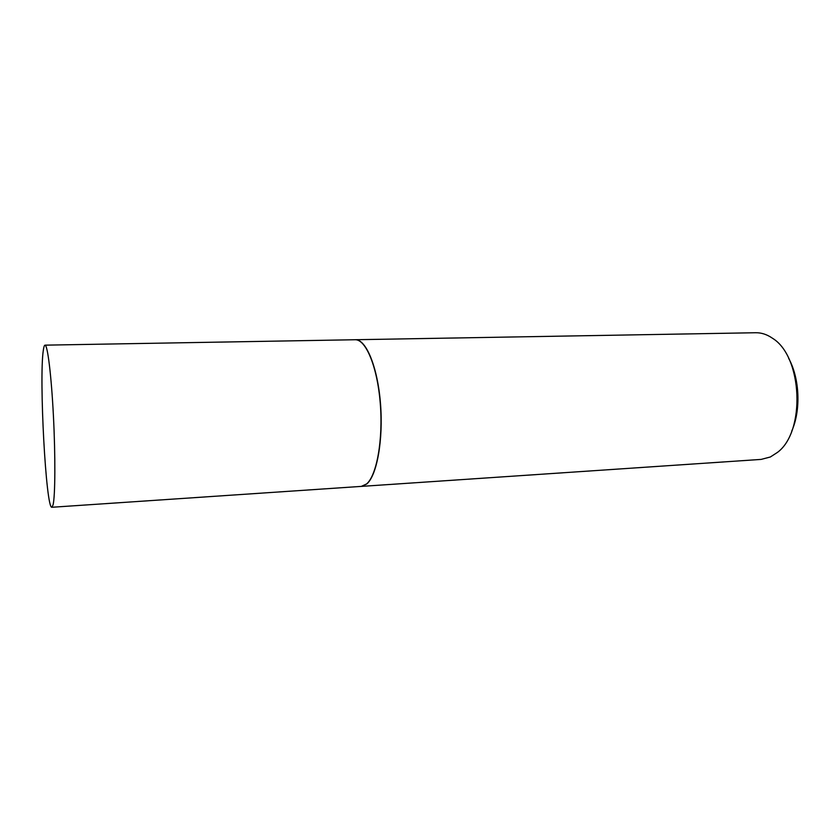 <?xml version="1.0" encoding="UTF-8"?>
<svg xmlns="http://www.w3.org/2000/svg" width="840" height="840" viewBox="0 0 840 840"><rect width="100%" height="100%" fill="white"/><g stroke="black" fill="none" stroke-linecap="round" stroke-linejoin="round"><path stroke-width="1.26" d="M43.291 350.501C43.764 346.994 44.331 345.209 45.003 345.156C47.544 344.631 51.355 375.26 53.413 415.8C55.493 456.288 55.241 496.031 53.078 504.882L51.891 507.266C45.99 509.376 38.976 378.483 43.291 350.501M45.003 345.156L355.1 339.738C365.778 339.15 377.307 366.566 380.237 402.948C383.271 439.278 376.824 475.367 366.608 483.945L361.326 486.392L51.891 507.266M355.183 339.738L355.814 339.738C366.461 339.969 377.727 367.731 380.51 403.841C383.366 439.908 376.919 475.419 366.796 483.935L361.41 486.381M355.278 339.728L755.716 332.735C761.481 332.64 767.099 334.498 772.569 338.31C802.568 356.517 805.76 431.729 777.42 452.424L770.343 456.992L761.103 459.406L361.505 486.381M788.634 358.281C799.732 378.441 801.077 410.13 791.721 431.161"/></g></svg>
